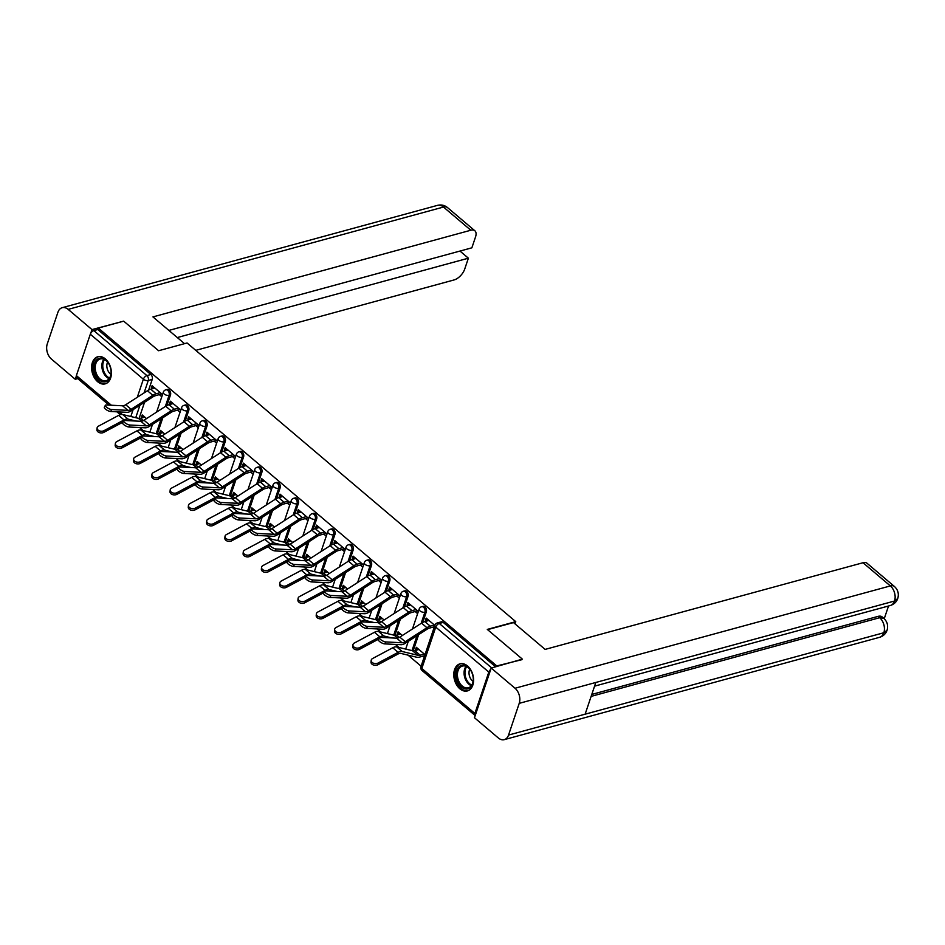 <?xml version="1.0" encoding="UTF-8"?>
<svg xmlns="http://www.w3.org/2000/svg" width="945" height="945" viewBox="0 0 945 945"><rect width="100%" height="100%" fill="white"/><g stroke="black" fill="none" stroke-linecap="round" stroke-linejoin="round"><path stroke-width="1.42" d="M166.922 405.535L170.49 394.915A3.603 2.445 -105.3 0 0 169.131 390.013A3.603 2.445 -105.3 0 0 167.206 389.458L165.8 389.836A3.603 2.445 74.7 0 1 167.726 390.391A3.603 2.445 74.7 0 1 169.084 395.305L165.328 406.48M185.196 421.021L188.764 410.413A3.603 2.445 -105.3 0 0 187.405 405.499A3.603 2.445 -105.3 0 0 185.48 404.956L184.074 405.334A3.603 2.445 74.7 0 1 186 405.889A3.603 2.445 74.7 0 1 187.358 410.791L183.602 421.978M203.47 436.519L207.038 425.911A3.603 2.445 -105.3 0 0 205.679 420.997A3.603 2.445 -105.3 0 0 203.754 420.442L202.348 420.832A3.603 2.445 74.7 0 1 204.274 421.375A3.603 2.445 74.7 0 1 205.632 426.289L201.876 437.464M221.744 452.005L225.312 441.398A3.603 2.445 -105.3 0 0 223.953 436.484A3.603 2.445 -105.3 0 0 222.028 435.94L220.622 436.318A3.603 2.445 74.7 0 1 222.547 436.873A3.603 2.445 74.7 0 1 223.906 441.776L220.15 452.962M240.018 467.503L243.586 456.896A3.603 2.445 -105.3 0 0 242.227 451.982A3.603 2.445 -105.3 0 0 240.302 451.426L238.896 451.816A3.603 2.445 74.7 0 1 240.821 452.36A3.603 2.445 74.7 0 1 242.18 457.274L238.423 468.448M258.292 482.989L261.859 472.382A3.603 2.445 -105.3 0 0 260.501 467.48A3.603 2.445 -105.3 0 0 258.576 466.924L257.17 467.303A3.603 2.445 74.7 0 1 259.095 467.858A3.603 2.445 74.7 0 1 260.454 472.772L256.697 483.946M276.566 498.487L280.133 487.88A3.603 2.445 -105.3 0 0 278.775 482.966A3.603 2.445 -105.3 0 0 276.838 482.411L275.444 482.8A3.603 2.445 74.7 0 1 277.369 483.344A3.603 2.445 74.7 0 1 278.728 488.258L274.971 499.432M294.84 513.974L298.407 503.366A3.603 2.445 -105.3 0 0 297.049 498.464A3.603 2.445 -105.3 0 0 295.112 497.909L293.718 498.287A3.603 2.445 74.7 0 1 295.643 498.842A3.603 2.445 74.7 0 1 297.002 503.756L293.245 514.93M313.114 529.472L316.681 518.864A3.603 2.445 -105.3 0 0 315.323 513.95A3.603 2.445 -105.3 0 0 313.386 513.395L311.992 513.785A3.603 2.445 74.7 0 1 313.917 514.34A3.603 2.445 74.7 0 1 315.276 519.242L311.519 530.428M331.388 544.97L334.955 534.35A3.603 2.445 -105.3 0 0 333.597 529.448A3.603 2.445 -105.3 0 0 331.66 528.893L330.266 529.271A3.603 2.445 74.7 0 1 332.191 529.826A3.603 2.445 74.7 0 1 333.55 534.74L329.793 545.915M349.662 560.456L353.229 549.848A3.603 2.445 -105.3 0 0 351.871 544.934A3.603 2.445 -105.3 0 0 349.933 544.391L348.528 544.769A3.603 2.445 74.7 0 1 350.465 545.324A3.603 2.445 74.7 0 1 351.823 550.226L348.067 561.413M367.936 575.954L371.503 565.334A3.603 2.445 -105.3 0 0 370.145 560.432A3.603 2.445 -105.3 0 0 368.207 559.877L366.802 560.255A3.603 2.445 74.7 0 1 368.739 560.81A3.603 2.445 74.7 0 1 370.097 565.724L366.329 576.899M386.21 591.44L389.777 580.832A3.603 2.445 -105.3 0 0 388.419 575.918A3.603 2.445 -105.3 0 0 386.481 575.375L385.076 575.753A3.603 2.445 74.7 0 1 387.013 576.308A3.603 2.445 74.7 0 1 388.371 581.21L384.603 592.397M404.484 606.938L408.051 596.33A3.603 2.445 -105.3 0 0 406.693 591.416A3.603 2.445 -105.3 0 0 404.755 590.861L403.35 591.251A3.603 2.445 74.7 0 1 405.287 591.794A3.603 2.445 74.7 0 1 406.645 596.708L402.877 607.883M422.746 622.424L426.325 611.817A3.603 2.445 -105.3 0 0 424.966 606.903A3.603 2.445 -105.3 0 0 423.029 606.359L421.624 606.737A3.603 2.445 74.7 0 1 423.561 607.292A3.603 2.445 74.7 0 1 424.919 612.195L421.151 623.381M459.849 688.775A14.045 9.533 -105.3 0 0 467.385 690.925A14.045 9.533 -105.3 0 0 473.599 680.211A14.045 9.533 -105.3 0 0 467.527 665.977A14.045 9.533 -105.3 0 0 459.991 663.827A14.045 9.533 -105.3 0 0 453.777 674.541A14.045 9.533 -105.3 0 0 459.849 688.775M97.666 381.709A14.045 9.533 -105.3 0 0 105.19 383.859A14.045 9.533 -105.3 0 0 111.404 373.133A14.045 9.533 -105.3 0 0 105.332 358.899A14.045 9.533 -105.3 0 0 97.807 356.749A14.045 9.533 -105.3 0 0 91.594 367.475A14.045 9.533 -105.3 0 0 97.666 381.709M139.6 427.53L143.191 430.577M157.874 443.028L161.465 446.075M176.148 458.514L179.739 461.562M194.422 474.012L198.013 477.06M212.696 489.498L216.287 492.546M230.97 504.996L234.561 508.044M249.244 520.482L252.835 523.53M267.518 535.98L271.109 539.028M285.792 551.467L289.383 554.514M304.054 566.965L307.657 570.012M322.328 582.451L325.93 585.51M340.602 597.949L344.204 600.996M358.876 613.447L362.478 616.494M377.149 628.933L380.752 631.981M395.423 644.431L399.026 647.479M408.075 655.157L421.104 666.19M109.006 405.11L76.604 377.646A3.603 1.878 -49.7 0 1 76.38 375.59L90.307 334.223A3.603 1.878 -49.7 0 1 93.838 330.608L97.796 329.533L150.857 374.515A3.603 2.445 74.7 0 1 152.216 379.429L148.648 390.037M144.538 402.263L139.092 418.434M522.195 658.996L487.289 629.405L515.757 621.645L187.063 342.976L158.595 350.737L123.689 321.146L98.292 328.069L496.786 665.93L521.983 659.657M97.796 329.533L98.292 328.069M490.762 669.343A3.603 1.878 130.3 0 0 488.801 672.084L474.886 713.451A3.603 1.878 130.3 0 0 475.111 715.507A3.603 1.878 130.3 0 0 475.205 715.578M496.574 666.579L496.786 665.93M434.83 625.413L426.171 618.077L425.439 620.274L427.955 619.589M424.99 654.649L416.332 647.313L415.599 649.499L418.115 648.813M418.363 611.45L407.897 602.591L407.165 604.776L409.681 604.091M402.381 635.477L398.058 631.815L397.325 634.012L399.841 633.327M400.089 595.964L389.623 587.093L388.891 589.29L391.407 588.605M384.107 619.991L379.784 616.329L379.051 618.514L381.567 617.829M381.815 580.466L371.35 571.595L370.617 573.792L373.133 573.107M365.833 604.493L361.51 600.831L360.777 603.028L363.293 602.343M363.541 564.98L353.076 556.109L352.343 558.294L354.859 557.609M347.559 589.007L343.236 585.345L342.503 587.53L345.019 586.845M345.268 549.482L334.802 540.611L334.069 542.808L336.585 542.123M329.285 573.509L324.962 569.847L324.229 572.044L326.746 571.359M326.994 533.984L316.528 525.125L315.795 527.31L318.311 526.625M311.011 558.022L306.688 554.361L305.956 556.546L308.472 555.861M308.72 518.498L298.254 509.627L297.521 511.824L300.037 511.139M292.737 542.524L288.414 538.863L287.682 541.06L290.198 540.375M290.446 503L279.98 494.14L279.248 496.326L281.764 495.641M274.463 527.038L270.152 523.365L269.408 525.562L271.924 524.877M272.172 487.514L261.706 478.642L260.974 480.84L263.49 480.154M256.189 511.54L251.878 507.878L251.134 510.064L253.65 509.379M253.898 472.016L243.432 463.156L242.7 465.342L245.216 464.656M237.916 496.042L233.604 492.38L232.86 494.578L235.376 493.892M235.624 456.529L225.158 447.658L224.426 449.855L226.942 449.17M219.642 480.556L215.33 476.894L214.586 479.08L217.102 478.394M217.35 441.031L206.896 432.172L206.152 434.357L208.668 433.672M201.379 465.058L197.056 461.396L196.312 463.593L198.828 462.908M199.076 425.545L188.622 416.674L187.878 418.871L190.394 418.186M183.106 449.572L178.782 445.91L178.038 448.095L180.554 447.41M180.802 410.047L170.348 401.176L169.604 403.373L172.12 402.688M164.832 434.074L160.508 430.412L159.764 432.609L162.28 431.924M162.812 417.761L157.366 433.92M181.086 433.247L175.64 449.418M199.348 448.745L193.914 464.905M217.622 464.243L212.188 480.403M235.896 479.729L230.462 495.901M254.17 495.227L248.736 511.387M272.443 510.713L267.01 526.885M290.717 526.211L285.284 542.371M308.991 541.698L303.558 557.869M327.265 557.196L321.832 573.355M345.539 572.682L340.106 588.853M363.813 588.18L358.379 604.339M382.087 603.666L376.653 619.837M400.361 619.164L394.927 635.323M418.635 634.662L413.201 650.822M515.013 623.865L515.757 621.645M162.528 394.561L152.074 385.69L151.33 387.875L153.846 387.19M146.558 418.588L142.234 414.926L141.49 417.111L144.006 416.426M141.49 417.111L142.293 417.796M151.129 425.285L151.956 425.982M159.764 432.609L160.567 433.282M169.403 440.783L170.23 441.469M178.038 448.095L178.841 448.78M187.677 456.27L188.504 456.967M196.312 463.593L197.115 464.267M205.951 471.768L206.778 472.465M214.586 479.08L215.389 479.765M224.225 487.254L225.052 487.951M232.86 494.578L233.663 495.251M242.499 502.752L243.326 503.449M251.134 510.064L251.937 510.749M260.773 518.238L261.588 518.935M269.408 525.562L270.211 526.247M279.047 533.736L279.862 534.433M287.682 541.06L288.485 541.733M297.321 549.222L298.136 549.919M305.956 556.546L306.759 557.231M315.595 564.72L316.41 565.417M324.229 572.044L325.033 572.717M333.868 580.206L334.684 580.903M342.503 587.53L343.307 588.215M352.142 595.704L352.957 596.401M360.777 603.028L361.581 603.701M370.416 611.202L371.231 611.887M379.051 618.514L379.855 619.199M388.69 626.689L389.505 627.385M397.325 634.012L398.128 634.686M406.964 642.187L407.779 642.883M415.599 649.499L416.402 650.184M423.325 656.054L424.246 656.846M425.439 620.274L426.467 621.149M433.401 627.019L434.086 627.61M495.641 666.827L443.24 622.401A3.603 2.445 -105.3 0 0 441.303 621.845L437.346 622.932A3.603 2.445 74.7 0 1 439.283 623.476L491.683 667.914M407.165 604.776L408.193 605.65M415.127 611.533L417.619 613.648M388.891 589.29L389.919 590.164M396.853 596.035L399.345 598.15M370.617 573.792L371.645 574.666M378.579 580.549L381.071 582.663M352.343 558.294L353.371 559.18M360.305 565.051L362.797 567.165M334.069 542.808L335.097 543.682M342.031 549.565L344.523 551.679M315.795 527.31L316.823 528.196M323.757 534.067L326.249 536.181M297.521 511.824L298.561 512.698M305.483 518.569L307.976 520.683M279.248 496.326L280.287 497.212M287.209 503.083L289.702 505.197M260.974 480.84L262.013 481.714M268.935 487.585L271.428 489.699M242.7 465.342L243.739 466.228M250.661 472.098L253.154 474.213M224.426 449.855L225.465 450.73M232.387 456.6L234.88 458.715M206.152 434.357L207.191 435.232M214.113 441.114L216.606 443.229M187.878 418.871L188.917 419.745M195.839 425.616L198.332 427.731M169.604 403.373L170.643 404.247M177.565 410.13L180.07 412.244M151.33 387.875L152.369 388.761M159.292 394.632L161.796 396.746M428.983 620.463L424.86 621.586A11.352 5.93 130.3 0 0 421.541 623.133L399.818 637.131A6.662 3.485 -49.7 0 1 396.676 638.182L380.433 637.367A4.146 1.311 28.5 0 0 379.488 637.674A4.146 1.311 28.5 0 0 381.485 640.19A4.146 1.311 28.5 0 0 385.82 641.938L384.757 643.888A4.146 1.311 -151.5 0 1 380.422 642.139A4.146 1.311 -151.5 0 1 378.425 639.635L379.488 637.674M434.381 626.759L429.609 628.059A9.001 4.701 130.3 0 0 426.975 629.275L405.251 643.285A9.001 4.701 -49.7 0 1 401.011 644.703L384.757 643.888M434.369 625.035L430.247 626.157A11.352 5.93 130.3 0 0 426.927 627.704L405.216 641.702A6.662 3.485 -49.7 0 1 402.062 642.754L385.82 641.938M377.823 664.796A4.146 2.811 -174.2 0 1 373.287 664.926A4.146 2.811 -174.2 0 1 371.019 662.091L371.184 660.378A4.146 2.811 5.8 0 0 373.452 663.225A4.146 2.811 5.8 0 0 378 663.083L377.823 664.796L397.963 654.058A6.662 3.485 130.3 0 1 400.963 653.432L416.686 657.224A11.352 5.93 -49.7 0 0 419.533 657.094L424.636 655.7M418.918 649.499L414.784 650.621A9.001 4.701 -49.7 0 1 412.528 650.727L396.794 646.935A9.001 4.701 130.3 0 0 392.742 647.774L372.613 658.511A4.146 2.811 5.8 0 0 371.184 660.378M424.305 654.07L420.171 655.192A9.001 4.701 -49.7 0 1 417.914 655.298L402.192 651.507A9.001 4.701 130.3 0 0 398.128 652.345L378 663.083M410.709 604.965L406.586 606.099A11.352 5.93 130.3 0 0 403.267 607.635L381.544 621.645A6.662 3.485 -49.7 0 1 378.402 622.696L362.159 621.881A4.146 1.311 28.5 0 0 361.214 622.188A4.146 1.311 28.5 0 0 363.211 624.692A4.146 1.311 28.5 0 0 367.546 626.441L366.483 628.401A4.146 1.311 -151.5 0 1 362.148 626.653A4.146 1.311 -151.5 0 1 360.151 624.137L361.214 622.188M417.643 610.848L411.335 612.561A9.001 4.701 130.3 0 0 408.701 613.789L386.978 627.787A9.001 4.701 -49.7 0 1 382.737 629.216L366.483 628.401M416.095 609.537L411.973 610.659A11.352 5.93 130.3 0 0 408.653 612.206L386.942 626.204A6.662 3.485 -49.7 0 1 383.788 627.267L367.546 626.441M392.435 589.479L388.312 590.601A11.352 5.93 130.3 0 0 384.993 592.149L363.27 606.147A6.662 3.485 -49.7 0 1 360.128 607.198L343.885 606.383A4.146 1.311 28.5 0 0 342.94 606.69A4.146 1.311 28.5 0 0 344.937 609.206A4.146 1.311 28.5 0 0 349.272 610.954L348.209 612.903A4.146 1.311 -151.5 0 1 343.874 611.155A4.146 1.311 -151.5 0 1 341.877 608.651L342.94 606.69M399.369 595.35L393.061 597.075A9.001 4.701 130.3 0 0 390.427 598.291L368.704 612.301A9.001 4.701 -49.7 0 1 364.463 613.718L348.209 612.903M397.821 594.051L393.699 595.173A11.352 5.93 130.3 0 0 390.38 596.708L368.668 610.718A6.662 3.485 -49.7 0 1 365.514 611.769L349.272 610.954M487.585 629.653L513.501 622.59L545.135 649.404L863.009 562.736A10.808 5.646 -49.7 0 1 867.037 563.255L894.395 586.455A10.808 5.646 -49.7 0 0 890.355 585.924L863.009 562.736M508.54 735.068L585.132 714.184L595.811 682.467L519.218 703.352L508.54 735.068A11.08 7.513 -105.3 0 1 504.252 739.651A11.08 7.513 -105.3 0 1 498.31 737.95L474.473 717.739L491.199 668.044L522.124 659.22M519.218 703.352A11.08 7.513 -105.3 0 0 515.037 688.255L491.199 668.044M884.236 618.739L888.524 606.005M591.783 694.433L878.082 616.376A10.808 5.646 -49.7 0 1 882.11 616.896L883.693 618.243L879.653 617.711L878.082 616.376M594.57 686.153L890.273 605.521A11.08 7.513 -105.3 0 0 894.537 601.02L897.75 598.504C899.108 593.803 897.986 589.786 894.395 586.455M504.252 739.651L879.571 637.32A11.08 7.513 -105.3 0 0 883.858 632.737L887.072 630.22C888.394 625.543 887.272 621.55 883.693 618.243M184.523 343.673L152.948 316.906L470.823 230.237L443.477 207.049L68.158 309.381L91.996 329.592L123.441 321.205M195.78 350.359L454.108 279.933A10.808 5.646 130.3 0 0 464.716 269.077L468.377 258.186L177.306 337.554M68.158 309.381A11.08 7.513 -105.3 0 0 62.216 307.68A11.08 7.513 -105.3 0 0 57.928 312.263L47.25 343.98A11.08 7.513 -105.3 0 0 51.432 359.076L75.269 379.288L76.202 376.512M90.767 333.231L91.996 329.592M168.883 330.419L471.874 247.814L475.536 236.923A10.808 5.646 130.3 0 0 474.862 230.769A10.808 5.646 130.3 0 0 470.823 230.237M459.967 251.051L468.377 258.186M75.269 379.288L77.75 378.614M472.618 683.802A12.155 8.245 74.7 0 1 461.384 686.968A12.155 8.245 74.7 0 1 456.801 670.395A12.155 8.245 74.7 0 1 470.834 670.596A12.155 8.245 74.7 0 1 473.28 679.597A12.155 8.245 74.7 0 1 472.618 683.802M470.929 670.749A11.257 7.631 -105.3 0 0 462.388 666.06A11.257 7.631 -105.3 0 0 458.03 670.714A11.257 7.631 -105.3 0 0 459.695 682.963A11.257 7.631 -105.3 0 0 468.307 687.783A11.257 7.631 -105.3 0 0 472.665 683.129A11.257 7.631 -105.3 0 0 473.291 679.408M469.783 669.166A8.009 5.434 -105.3 0 0 469.452 669.958A8.009 5.434 -105.3 0 0 473.102 681.357M461.042 663.626L461.054 663.626A13.962 9.474 -105.3 0 0 461.042 663.626A13.962 9.474 -105.3 0 0 455.632 669.403A13.962 9.474 -105.3 0 0 457.699 684.582A13.962 9.474 -105.3 0 0 468.377 690.559A13.962 9.474 -105.3 0 0 468.401 690.559L468.377 690.559M110.423 376.724A12.155 8.245 74.7 0 1 99.201 379.89A12.155 8.245 74.7 0 1 94.618 363.317A12.155 8.245 74.7 0 1 108.64 363.518A12.155 8.245 74.7 0 1 111.097 372.519A12.155 8.245 74.7 0 1 110.423 376.724M108.734 363.683A11.257 7.631 -105.3 0 0 100.194 358.994A11.257 7.631 -105.3 0 0 95.835 363.648A11.257 7.631 -105.3 0 0 97.5 375.886A11.257 7.631 -105.3 0 0 106.123 380.717A11.257 7.631 -105.3 0 0 110.482 376.063A11.257 7.631 -105.3 0 0 111.097 372.342M107.588 362.089A8.009 5.434 -105.3 0 0 107.269 362.892A8.009 5.434 -105.3 0 0 110.919 374.291M98.847 356.56L98.871 356.548A13.962 9.474 -105.3 0 0 98.847 356.56A13.962 9.474 -105.3 0 0 93.437 362.325A13.962 9.474 -105.3 0 0 95.504 377.516A13.962 9.474 -105.3 0 0 106.194 383.493A13.962 9.474 -105.3 0 0 106.206 383.493L106.206 383.493M359.561 649.298A4.146 2.811 -174.2 0 1 355.013 649.439A4.146 2.811 -174.2 0 1 352.745 646.593L352.91 644.892A4.146 2.811 5.8 0 0 355.178 647.727A4.146 2.811 5.8 0 0 359.726 647.585L359.561 649.298L378.721 639.08M400.645 634L396.51 635.134A9.001 4.701 -49.7 0 1 394.254 635.241L378.52 631.449A9.001 4.701 130.3 0 0 374.468 632.288L354.34 643.025A4.146 2.811 5.8 0 0 352.91 644.892M391.939 637.946L383.918 636.02A9.001 4.701 130.3 0 0 379.855 636.859L359.726 647.585M341.287 633.811A4.146 2.811 -174.2 0 1 336.739 633.941A4.146 2.811 -174.2 0 1 334.471 631.106L334.636 629.394A4.146 2.811 5.8 0 0 336.904 632.229A4.146 2.811 5.8 0 0 341.452 632.099L341.287 633.811L360.458 623.582M382.371 618.514L378.236 619.636A9.001 4.701 -49.7 0 1 375.98 619.743L360.246 615.951A9.001 4.701 130.3 0 0 356.194 616.79L336.066 627.527A4.146 2.811 5.8 0 0 334.636 629.394M373.665 622.46L365.644 620.522A9.001 4.701 130.3 0 0 361.581 621.361L341.452 632.099M374.161 573.981L370.038 575.115A11.352 5.93 130.3 0 0 366.719 576.651L345.008 590.649A6.662 3.485 -49.7 0 1 341.854 591.712L325.612 590.897A4.146 1.311 28.5 0 0 324.667 591.204A4.146 1.311 28.5 0 0 326.663 593.708A4.146 1.311 28.5 0 0 330.998 595.456L329.935 597.417A4.146 1.311 -151.5 0 1 325.6 595.669A4.146 1.311 -151.5 0 1 323.603 593.153L324.667 591.204M381.095 579.864L374.787 581.577A9.001 4.701 130.3 0 0 372.153 582.805L350.441 596.803A9.001 4.701 -49.7 0 1 346.189 598.232L329.935 597.417M379.547 578.553L375.425 579.675A11.352 5.93 130.3 0 0 372.106 581.222L350.394 595.22A6.662 3.485 -49.7 0 1 347.24 596.271L330.998 595.456M355.887 558.495L351.764 559.617A11.352 5.93 130.3 0 0 348.445 561.165L326.734 575.162A6.662 3.485 -49.7 0 1 323.58 576.214L307.338 575.399A4.146 1.311 28.5 0 0 306.393 575.706A4.146 1.311 28.5 0 0 308.389 578.222A4.146 1.311 28.5 0 0 312.724 579.97L311.661 581.919A4.146 1.311 -151.5 0 1 307.326 580.171A4.146 1.311 -151.5 0 1 305.329 577.655L306.393 575.706M362.821 564.366L356.513 566.09A9.001 4.701 130.3 0 0 353.879 567.307L332.167 581.317A9.001 4.701 -49.7 0 1 327.915 582.734L311.661 581.919M361.273 563.055L357.151 564.189A11.352 5.93 130.3 0 0 353.832 565.724L332.12 579.734A6.662 3.485 -49.7 0 1 328.966 580.785L312.724 579.97M337.613 542.997L333.49 544.119A11.352 5.93 130.3 0 0 330.171 545.667L308.46 559.664A6.662 3.485 -49.7 0 1 305.306 560.728L289.064 559.912A4.146 1.311 28.5 0 0 288.119 560.22A4.146 1.311 28.5 0 0 290.115 562.724A4.146 1.311 28.5 0 0 294.45 564.472L293.399 566.433A4.146 1.311 -151.5 0 1 289.052 564.673A4.146 1.311 -151.5 0 1 287.056 562.169L288.119 560.22M344.547 548.868L338.239 550.592A9.001 4.701 130.3 0 0 335.605 551.821L313.894 565.819A9.001 4.701 -49.7 0 1 309.641 567.248L293.399 566.433M343.011 547.568L338.877 548.691A11.352 5.93 130.3 0 0 335.558 550.238L313.846 564.236A6.662 3.485 -49.7 0 1 310.692 565.287L294.45 564.472M323.013 618.313A4.146 2.811 -174.2 0 1 318.465 618.455A4.146 2.811 -174.2 0 1 316.197 615.608L316.362 613.907A4.146 2.811 5.8 0 0 318.63 616.742A4.146 2.811 5.8 0 0 323.178 616.601L323.013 618.313L342.184 608.096M364.097 603.016L359.962 604.138A9.001 4.701 -49.7 0 1 357.706 604.257L341.984 600.465A9.001 4.701 130.3 0 0 337.92 601.303L317.792 612.041A4.146 2.811 5.8 0 0 316.362 613.907M355.391 606.962L347.37 605.024A9.001 4.701 130.3 0 0 343.318 605.875L323.178 616.601M304.739 602.815A4.146 2.811 -174.2 0 1 300.191 602.957A4.146 2.811 -174.2 0 1 297.923 600.122L298.088 598.409A4.146 2.811 5.8 0 0 300.368 601.244A4.146 2.811 5.8 0 0 304.904 601.114L304.739 602.815L323.911 592.598M345.823 587.53L341.688 588.652A9.001 4.701 -49.7 0 1 339.432 588.759L323.71 584.967A9.001 4.701 130.3 0 0 319.646 585.805L299.518 596.543A4.146 2.811 5.8 0 0 298.088 598.409M337.117 591.476L329.096 589.538A9.001 4.701 130.3 0 0 325.045 590.377L304.904 601.114M286.465 587.329A4.146 2.811 -174.2 0 1 281.917 587.471A4.146 2.811 -174.2 0 1 279.649 584.624L279.814 582.923A4.146 2.811 5.8 0 0 282.094 585.758A4.146 2.811 5.8 0 0 286.63 585.616L286.465 587.329L305.637 577.111M327.549 572.032L323.414 573.154A9.001 4.701 -49.7 0 1 321.158 573.272L305.436 569.481A9.001 4.701 130.3 0 0 301.372 570.319L281.244 581.045A4.146 2.811 5.8 0 0 279.814 582.923M318.843 575.977L310.822 574.04A9.001 4.701 130.3 0 0 306.771 574.879L286.63 585.616M319.339 527.511L315.217 528.633A11.352 5.93 130.3 0 0 311.897 530.18L290.186 544.178A6.662 3.485 -49.7 0 1 287.032 545.23L270.79 544.414A4.146 1.311 28.5 0 0 269.845 544.722A4.146 1.311 28.5 0 0 271.841 547.238A4.146 1.311 28.5 0 0 276.176 548.986L275.125 550.935A4.146 1.311 -151.5 0 1 270.778 549.187A4.146 1.311 -151.5 0 1 268.782 546.671L269.845 544.722M326.273 533.382L319.965 535.094A9.001 4.701 130.3 0 0 317.331 536.323L295.62 550.321A9.001 4.701 -49.7 0 1 291.367 551.75L275.125 550.935M324.737 532.07L320.603 533.204A11.352 5.93 130.3 0 0 317.284 534.74L295.572 548.75A6.662 3.485 -49.7 0 1 292.43 549.801L276.176 548.986M268.191 571.831A4.146 2.811 -174.2 0 1 263.643 571.973A4.146 2.811 -174.2 0 1 261.375 569.138L261.541 567.425A4.146 2.811 5.8 0 0 263.82 570.26A4.146 2.811 5.8 0 0 268.356 570.13L268.191 571.831L287.363 561.613M309.275 556.546L305.152 557.668A9.001 4.701 -49.7 0 1 302.884 557.774L287.162 553.983A9.001 4.701 130.3 0 0 283.098 554.821L262.97 565.559A4.146 2.811 5.8 0 0 261.541 567.425M300.569 560.48L292.548 558.554A9.001 4.701 130.3 0 0 288.497 559.393L268.356 570.13M301.065 512.013L296.943 513.135A11.352 5.93 130.3 0 0 293.623 514.682L271.912 528.68A6.662 3.485 -49.7 0 1 268.758 529.743L252.516 528.916A4.146 1.311 28.5 0 0 251.571 529.235A4.146 1.311 28.5 0 0 253.567 531.74A4.146 1.311 28.5 0 0 257.902 533.488L256.851 535.437A4.146 1.311 -151.5 0 1 252.504 533.689A4.146 1.311 -151.5 0 1 250.508 531.184L251.571 529.235M307.999 517.884L301.691 519.608A9.001 4.701 130.3 0 0 299.057 520.837L277.346 534.835A9.001 4.701 -49.7 0 1 273.093 536.264L256.851 535.437M306.463 516.584L302.329 517.706A11.352 5.93 130.3 0 0 299.01 519.254L277.298 533.252A6.662 3.485 -49.7 0 1 274.156 534.303L257.902 533.488M249.917 556.345A4.146 2.811 -174.2 0 1 245.369 556.475A4.146 2.811 -174.2 0 1 243.101 553.64L243.267 551.927A4.146 2.811 5.8 0 0 245.546 554.774A4.146 2.811 5.8 0 0 250.082 554.632L249.917 556.345L269.089 546.127M291.001 541.048L286.878 542.17A9.001 4.701 -49.7 0 1 284.61 542.276L268.888 538.496A9.001 4.701 130.3 0 0 264.824 539.335L244.696 550.061A4.146 2.811 5.8 0 0 243.267 551.927M282.295 544.993L274.274 543.056A9.001 4.701 130.3 0 0 270.223 543.895L250.082 554.632M282.791 496.527L278.669 497.649A11.352 5.93 130.3 0 0 275.349 499.184L253.638 513.194A6.662 3.485 -49.7 0 1 250.484 514.245L234.242 513.43A4.146 1.311 28.5 0 0 233.297 513.737A4.146 1.311 28.5 0 0 235.293 516.254A4.146 1.311 28.5 0 0 239.628 518.002L238.577 519.951A4.146 1.311 -151.5 0 1 234.23 518.203A4.146 1.311 -151.5 0 1 232.234 515.686L233.297 513.737M289.725 502.397L283.417 504.11A9.001 4.701 130.3 0 0 280.783 505.339L259.072 519.337A9.001 4.701 -49.7 0 1 254.819 520.766L238.577 519.951M288.19 501.086L284.055 502.22A11.352 5.93 130.3 0 0 280.736 503.756L259.024 517.754A6.662 3.485 -49.7 0 1 255.882 518.817L239.628 518.002M231.643 540.847A4.146 2.811 -174.2 0 1 227.095 540.989A4.146 2.811 -174.2 0 1 224.827 538.154L224.993 536.441A4.146 2.811 5.8 0 0 227.272 539.276A4.146 2.811 5.8 0 0 231.808 539.146L231.643 540.847L250.815 530.629M272.727 525.55L268.604 526.684A9.001 4.701 -49.7 0 1 266.336 526.79L250.614 522.998A9.001 4.701 130.3 0 0 246.562 523.837L226.422 534.575A4.146 2.811 5.8 0 0 224.993 536.441M264.021 529.495L256 527.57A9.001 4.701 130.3 0 0 251.949 528.409L231.808 539.146M264.529 481.029L260.395 482.151A11.352 5.93 130.3 0 0 257.075 483.698L235.364 497.696A6.662 3.485 -49.7 0 1 232.21 498.747L215.968 497.932A4.146 1.311 28.5 0 0 215.023 498.239A4.146 1.311 28.5 0 0 217.019 500.755A4.146 1.311 28.5 0 0 221.354 502.504L220.303 504.453A4.146 1.311 -151.5 0 1 215.956 502.705A4.146 1.311 -151.5 0 1 213.96 500.2L215.023 498.239M271.451 486.899L265.143 488.624A9.001 4.701 130.3 0 0 262.509 489.853L240.798 503.85A9.001 4.701 -49.7 0 1 236.545 505.268L220.303 504.453M269.916 485.6L265.781 486.722A11.352 5.93 130.3 0 0 262.462 488.27L240.751 502.267A6.662 3.485 -49.7 0 1 237.608 503.319L221.354 502.504M213.369 525.361A4.146 2.811 -174.2 0 1 208.821 525.491A4.146 2.811 -174.2 0 1 206.553 522.656L206.719 520.943A4.146 2.811 5.8 0 0 208.999 523.79A4.146 2.811 5.8 0 0 213.535 523.648L213.369 525.361L232.541 515.131M254.453 510.064L250.33 511.186A9.001 4.701 -49.7 0 1 248.062 511.292L232.34 507.5A9.001 4.701 130.3 0 0 228.288 508.351L208.148 519.077A4.146 2.811 5.8 0 0 206.719 520.943M245.747 514.009L237.727 512.072A9.001 4.701 130.3 0 0 233.675 512.911L213.535 523.648M246.255 465.531L242.121 466.665A11.352 5.93 130.3 0 0 238.801 468.2L217.09 482.21A6.662 3.485 -49.7 0 1 213.936 483.261L197.694 482.446A4.146 1.311 28.5 0 0 196.749 482.753A4.146 1.311 28.5 0 0 198.745 485.269A4.146 1.311 28.5 0 0 203.08 487.018L202.029 488.967A4.146 1.311 -151.5 0 1 197.682 487.218A4.146 1.311 -151.5 0 1 195.686 484.702L196.749 482.753M253.177 471.413L246.869 473.126A9.001 4.701 130.3 0 0 244.235 474.355L222.524 488.352A9.001 4.701 -49.7 0 1 218.271 489.782L202.029 488.967M251.642 470.102L247.507 471.224A11.352 5.93 130.3 0 0 244.188 472.772L222.477 486.769A6.662 3.485 -49.7 0 1 219.334 487.833L203.08 487.018M195.095 509.863A4.146 2.811 -174.2 0 1 190.547 510.005A4.146 2.811 -174.2 0 1 188.279 507.17L188.445 505.457A4.146 2.811 5.8 0 0 190.725 508.292A4.146 2.811 5.8 0 0 195.261 508.15L195.095 509.863L214.267 499.645M236.179 494.566L232.057 495.7A9.001 4.701 -49.7 0 1 229.789 495.806L214.066 492.014A9.001 4.701 130.3 0 0 210.014 492.853L189.874 503.59A4.146 2.811 5.8 0 0 188.445 505.457M227.473 498.511L219.453 496.586A9.001 4.701 130.3 0 0 215.401 497.424L195.261 508.15M227.981 450.044L223.847 451.167A11.352 5.93 130.3 0 0 220.528 452.714L198.816 466.712A6.662 3.485 -49.7 0 1 195.674 467.763L179.42 466.948A4.146 1.311 28.5 0 0 178.475 467.255A4.146 1.311 28.5 0 0 180.471 469.771A4.146 1.311 28.5 0 0 184.807 471.52L183.755 473.469A4.146 1.311 -151.5 0 1 179.408 471.72A4.146 1.311 -151.5 0 1 177.412 469.216L178.475 467.255M234.903 455.915L228.595 457.64A9.001 4.701 130.3 0 0 225.961 458.857L204.25 472.866A9.001 4.701 -49.7 0 1 199.997 474.284L183.755 473.469M233.368 454.616L229.245 455.738A11.352 5.93 130.3 0 0 225.926 457.285L204.203 471.283A6.662 3.485 -49.7 0 1 201.061 472.335L184.807 471.52M176.821 494.377A4.146 2.811 -174.2 0 1 172.273 494.507A4.146 2.811 -174.2 0 1 170.005 491.672L170.183 489.959A4.146 2.811 5.8 0 0 172.451 492.806A4.146 2.811 5.8 0 0 176.987 492.664L176.821 494.377L195.993 484.147M217.905 479.08L213.783 480.202A9.001 4.701 -49.7 0 1 211.515 480.308L195.792 476.516A9.001 4.701 130.3 0 0 191.74 477.355L171.6 488.092A4.146 2.811 5.8 0 0 170.183 489.959M209.199 483.025L201.179 481.088A9.001 4.701 130.3 0 0 197.127 481.926L176.987 492.664M209.707 434.546L205.573 435.68A11.352 5.93 130.3 0 0 202.254 437.216L180.542 451.226A6.662 3.485 -49.7 0 1 177.4 452.277L161.146 451.462A4.146 1.311 28.5 0 0 160.201 451.769A4.146 1.311 28.5 0 0 162.197 454.273A4.146 1.311 28.5 0 0 166.533 456.022L165.481 457.982A4.146 1.311 -151.5 0 1 161.134 456.234A4.146 1.311 -151.5 0 1 159.138 453.718L160.201 451.769M216.629 440.429L210.322 442.142A9.001 4.701 130.3 0 0 207.687 443.37L185.976 457.368A9.001 4.701 -49.7 0 1 181.724 458.797L165.481 457.982M215.094 439.118L210.971 440.24A11.352 5.93 130.3 0 0 207.652 441.787L185.929 455.785A6.662 3.485 -49.7 0 1 182.787 456.848L166.533 456.022M158.547 478.879A4.146 2.811 -174.2 0 1 154 479.02A4.146 2.811 -174.2 0 1 151.732 476.174L151.909 474.473A4.146 2.811 5.8 0 0 154.177 477.308A4.146 2.811 5.8 0 0 158.725 477.166L158.547 478.879L177.719 468.661M199.631 463.582L195.509 464.716A9.001 4.701 -49.7 0 1 193.252 464.822L177.518 461.03A9.001 4.701 130.3 0 0 173.467 461.869L153.326 472.606A4.146 2.811 5.8 0 0 151.909 474.473M190.925 467.527L182.905 465.601A9.001 4.701 130.3 0 0 178.853 466.44L158.725 477.166M191.433 419.06L187.299 420.182A11.352 5.93 130.3 0 0 183.98 421.73L162.268 435.728A6.662 3.485 -49.7 0 1 159.126 436.779L142.872 435.964A4.146 1.311 28.5 0 0 141.927 436.271A4.146 1.311 28.5 0 0 143.923 438.787A4.146 1.311 28.5 0 0 148.259 440.535L147.207 442.484A4.146 1.311 -151.5 0 1 142.86 440.736A4.146 1.311 -151.5 0 1 140.876 438.232L141.927 436.271M198.355 424.931L192.048 426.656A9.001 4.701 130.3 0 0 189.413 427.872L167.702 441.882A9.001 4.701 -49.7 0 1 163.45 443.299L147.207 442.484M196.82 423.632L192.697 424.754A11.352 5.93 130.3 0 0 189.378 426.289L167.655 440.299A6.662 3.485 -49.7 0 1 164.513 441.35L148.259 440.535M140.273 463.393A4.146 2.811 -174.2 0 1 135.726 463.522A4.146 2.811 -174.2 0 1 133.458 460.687L133.635 458.975A4.146 2.811 5.8 0 0 135.903 461.81A4.146 2.811 5.8 0 0 140.451 461.68L140.273 463.393L159.445 453.163M181.357 448.095L177.235 449.218A9.001 4.701 -49.7 0 1 174.979 449.324L159.244 445.532A9.001 4.701 130.3 0 0 155.193 446.371L135.052 457.108A4.146 2.811 5.8 0 0 133.635 458.975M172.651 452.041L164.631 450.103A9.001 4.701 130.3 0 0 160.579 450.942L140.451 461.68M173.159 403.562L169.025 404.696A11.352 5.93 130.3 0 0 165.706 406.232L143.994 420.23A6.662 3.485 -49.7 0 1 140.852 421.293L124.598 420.478A4.146 1.311 28.5 0 0 123.653 420.785A4.146 1.311 28.5 0 0 125.65 423.289A4.146 1.311 28.5 0 0 129.997 425.037L128.933 426.998A4.146 1.311 -151.5 0 1 124.586 425.25A4.146 1.311 -151.5 0 1 122.602 422.734L123.653 420.785M180.082 409.445L173.774 411.158A9.001 4.701 130.3 0 0 171.139 412.386L149.428 426.384A9.001 4.701 -49.7 0 1 145.176 427.813L128.933 426.998M178.546 408.134L174.423 409.256A11.352 5.93 130.3 0 0 171.104 410.803L149.381 424.801A6.662 3.485 -49.7 0 1 146.239 425.852L129.997 425.037M121.999 447.895A4.146 2.811 -174.2 0 1 117.452 448.036A4.146 2.811 -174.2 0 1 115.184 445.189L115.361 443.488A4.146 2.811 5.8 0 0 117.629 446.323A4.146 2.811 5.8 0 0 122.177 446.182L121.999 447.895L141.171 437.677M163.083 432.597L158.961 433.72A9.001 4.701 -49.7 0 1 156.705 433.838L140.97 430.046A9.001 4.701 130.3 0 0 136.919 430.885L116.778 441.61A4.146 2.811 5.8 0 0 115.361 443.488M154.378 436.543L146.357 434.606A9.001 4.701 130.3 0 0 142.305 435.456L122.177 446.182M154.886 388.076L150.751 389.198A11.352 5.93 130.3 0 0 147.444 390.746L125.72 404.743A6.662 3.485 -49.7 0 1 122.578 405.795L106.324 404.98A4.146 1.311 28.5 0 0 105.379 405.287A4.146 1.311 28.5 0 0 107.376 407.803A4.146 1.311 28.5 0 0 111.723 409.551L110.659 411.5A4.146 1.311 -151.5 0 1 106.312 409.752A4.146 1.311 -151.5 0 1 104.328 407.236L105.379 405.287M161.808 393.947L155.512 395.671A9.001 4.701 130.3 0 0 152.877 396.888L131.154 410.898A9.001 4.701 -49.7 0 1 126.902 412.315L110.659 411.5M160.272 392.636L156.149 393.77A11.352 5.93 130.3 0 0 152.83 395.305L131.107 409.315A6.662 3.485 -49.7 0 1 127.965 410.366L111.723 409.551M103.726 432.397A4.146 2.811 -174.2 0 1 99.178 432.538A4.146 2.811 -174.2 0 1 96.91 429.703L97.087 427.99A4.146 2.811 5.8 0 0 99.355 430.825A4.146 2.811 5.8 0 0 103.903 430.696L103.726 432.397L122.897 422.179M144.809 417.111L140.687 418.233A9.001 4.701 -49.7 0 1 138.431 418.34L122.696 414.548A9.001 4.701 130.3 0 0 118.645 415.387L98.504 426.124A4.146 2.811 5.8 0 0 97.087 427.99M136.104 421.057L128.083 419.119A9.001 4.701 130.3 0 0 124.031 419.958L103.903 430.696M170.49 394.915L169.084 395.305A3.603 1.866 -161.4 0 1 164.194 394.018A3.603 1.866 18.6 0 1 163.331 392.163L156.622 412.091M188.764 410.413L187.358 410.791A3.603 1.866 -161.4 0 1 182.468 409.504A3.603 1.866 18.6 0 1 181.605 407.661L174.896 427.589M207.038 425.911L205.632 426.289A3.603 1.866 -161.4 0 1 200.742 425.002A3.603 1.866 18.6 0 1 199.879 423.159L193.17 443.075M225.312 441.398L223.906 441.776A3.603 1.866 -161.4 0 1 219.016 440.488A3.603 1.866 18.6 0 1 218.153 438.645L211.444 458.573M243.586 456.896L242.18 457.274A3.603 1.866 -161.4 0 1 237.289 455.986A3.603 1.866 18.6 0 1 236.427 454.143L229.718 474.059M261.859 472.382L260.454 472.772A3.603 1.866 -161.4 0 1 255.563 471.472A3.603 1.866 18.6 0 1 254.701 469.63L247.992 489.557M280.133 487.88L278.728 488.258A3.603 1.866 -161.4 0 1 273.837 486.97A3.603 1.866 18.6 0 1 272.975 485.128L266.266 505.043M298.407 503.366L297.002 503.756A3.603 1.866 -161.4 0 1 292.111 502.457A3.603 1.866 18.6 0 1 291.249 500.614L284.539 520.541M316.681 518.864L315.276 519.242A3.603 1.866 -161.4 0 1 310.385 517.954A3.603 1.866 18.6 0 1 309.523 516.112L302.813 536.028M334.955 534.35L333.55 534.74A3.603 1.866 -161.4 0 1 328.659 533.452A3.603 1.866 18.6 0 1 327.797 531.598L321.087 551.526M353.229 549.848L351.823 550.226A3.603 1.866 -161.4 0 1 346.933 548.939A3.603 1.866 18.6 0 1 346.071 547.096L339.361 567.012M371.503 565.334L370.097 565.724A3.603 1.866 -161.4 0 1 365.207 564.437A3.603 1.866 18.6 0 1 364.345 562.582L357.635 582.51M389.777 580.832L388.371 581.21A3.603 1.866 -161.4 0 1 383.469 579.923A3.603 1.866 18.6 0 1 382.619 578.08L375.909 598.008M408.051 596.33L406.645 596.708A3.603 1.866 -161.4 0 1 401.743 595.421A3.603 1.866 18.6 0 1 400.893 593.578L394.183 613.494M426.325 611.817L424.919 612.195A3.603 1.866 -161.4 0 1 420.017 610.907A3.603 1.866 18.6 0 1 419.167 609.064L412.457 628.992M152.216 379.429L148.259 380.504L144.089 392.896M139.943 405.228L135.749 417.69M130.812 416.509L133.139 409.61M137.285 397.29L143.368 379.217L90.307 334.223M76.38 375.59L111.345 405.228M119.247 411.937L122.236 414.477M488.801 672.084L435.739 627.102L421.824 668.458L474.886 713.451M161.182 418.812L156.161 433.708M179.455 434.298L174.435 449.194M197.729 449.796L192.709 464.692M216.003 465.283L210.983 480.178M234.277 480.781L229.257 495.676M252.539 496.279L247.531 511.162M270.813 511.765L265.805 526.66M289.087 527.263L284.079 542.158M307.361 542.749L302.353 557.644M325.635 558.247L320.627 573.142M343.909 573.733L338.901 588.629M362.183 589.231L357.175 604.127M380.457 604.717L375.448 619.613M398.731 620.215L393.722 635.111M417.005 635.701L411.996 650.597M443.24 622.401L439.283 623.476A3.603 1.878 -49.7 0 0 435.739 627.102A3.603 1.866 -161.4 0 1 434.877 625.259L420.962 666.615A3.603 3.603 0 0 0 422.049 670.513L475.111 715.507M150.857 374.515L146.9 375.602A3.603 2.445 74.7 0 1 148.259 380.504A3.603 1.866 18.6 0 1 143.368 379.217A3.603 1.878 -49.7 0 1 146.9 375.602L93.838 330.608M422.049 670.513A3.603 1.878 130.3 0 1 421.824 668.458A3.603 1.866 -161.4 0 1 420.962 666.615M430.247 626.157L424.86 621.586M405.216 641.702L399.818 637.131M426.927 627.704L421.541 623.133M402.062 642.754L396.676 638.182M414.784 650.621L420.171 655.192M392.742 647.774L398.128 652.345M396.794 646.935L402.192 651.507M412.528 650.727L417.914 655.298M411.973 610.659L406.586 606.099M386.942 626.204L381.544 621.645M408.653 612.206L403.267 607.635M383.788 627.267L378.402 622.696M393.699 595.173L388.312 590.601M368.668 610.718L363.27 606.147M390.38 596.708L384.993 592.149M365.514 611.769L360.128 607.198M515.037 688.255L890.355 585.924A11.08 7.513 -105.3 0 1 894.537 601.02L595.811 682.467M591.133 696.382L879.653 617.711A11.08 7.513 -105.3 0 1 883.858 632.737L585.132 714.184M474.862 230.769L447.517 207.581A10.808 5.646 -49.7 0 0 443.477 207.049A11.08 7.513 -105.3 0 0 437.535 205.349L62.216 307.68M471.319 685.704A11.257 7.631 74.7 0 1 464.68 668.906A11.257 7.631 74.7 0 1 466.027 666.331M466.712 666.638A10.891 7.383 -105.3 0 0 465.554 668.93A10.891 7.383 -105.3 0 0 471.744 685.09M109.124 378.638A11.257 7.631 74.7 0 1 102.485 361.829A11.257 7.631 74.7 0 1 103.844 359.254M104.529 359.561A10.891 7.383 -105.3 0 0 103.359 361.864A10.891 7.383 -105.3 0 0 109.561 378.024M396.51 635.134L399.262 637.462M374.468 632.288L379.855 636.859M378.52 631.449L383.918 636.02M394.254 635.241L397.632 638.099M378.236 619.636L380.989 621.975M356.194 616.79L361.581 621.361M360.246 615.951L365.644 620.522M375.98 619.743L379.358 622.601M375.425 579.675L370.038 575.115M350.394 595.22L345.008 590.649M372.106 581.222L366.719 576.651M347.24 596.271L341.854 591.712M357.151 564.189L351.764 559.617M332.12 579.734L326.734 575.162M353.832 565.724L348.445 561.165M328.966 580.785L323.58 576.214M338.877 548.691L333.49 544.119M313.846 564.236L308.46 559.664M335.558 550.238L330.171 545.667M310.692 565.287L305.306 560.728M359.962 604.138L362.715 606.477M337.92 601.303L343.318 605.875M341.984 600.465L347.37 605.024M357.706 604.257L361.084 607.115M341.688 588.652L344.441 590.979M319.646 585.805L325.045 590.377M323.71 584.967L329.096 589.538M339.432 588.759L342.811 591.617M323.414 573.154L326.179 575.493M301.372 570.319L306.771 574.879M305.436 569.481L310.822 574.04M321.158 573.272L324.537 576.131M320.603 533.204L315.217 528.633M295.572 548.75L290.186 544.178M317.284 534.74L311.897 530.18M292.43 549.801L287.032 545.23M305.152 557.668L307.905 559.995M283.098 554.821L288.497 559.393M287.162 553.983L292.548 558.554M302.884 557.774L306.263 560.633M302.329 517.706L296.943 513.135M277.298 533.252L271.912 528.68M299.01 519.254L293.623 514.682M274.156 534.303L268.758 529.743M286.878 542.17L289.631 544.509M264.824 539.335L270.223 543.895M268.888 538.496L274.274 543.056M284.61 542.276L287.989 545.147M284.055 502.22L278.669 497.649M259.024 517.754L253.638 513.194M280.736 503.756L275.349 499.184M255.882 518.817L250.484 514.245M268.604 526.684L271.357 529.011M246.562 523.837L251.949 528.409M250.614 522.998L256 527.57M266.336 526.79L269.715 529.649M265.781 486.722L260.395 482.151M240.751 502.267L235.364 497.696M262.462 488.27L257.075 483.698M237.608 503.319L232.21 498.747M250.33 511.186L253.083 513.525M228.288 508.351L233.675 512.911M232.34 507.5L237.727 512.072M248.062 511.292L251.441 514.163M247.507 471.224L242.121 466.665M222.477 486.769L217.09 482.21M244.188 472.772L238.801 468.2M219.334 487.833L213.936 483.261M232.057 495.7L234.809 498.027M210.014 492.853L215.401 497.424M214.066 492.014L219.453 496.586M229.789 495.806L233.167 498.665M229.245 455.738L223.847 451.167M204.203 471.283L198.816 466.712M225.926 457.285L220.528 452.714M201.061 472.335L195.674 467.763M213.783 480.202L216.535 482.541M191.74 477.355L197.127 481.926M195.792 476.516L201.179 481.088M211.515 480.308L214.893 483.167M210.971 440.24L205.573 435.68M185.929 455.785L180.542 451.226M207.652 441.787L202.254 437.216M182.787 456.848L177.4 452.277M195.509 464.716L198.261 467.043M173.467 461.869L178.853 466.44M177.518 461.03L182.905 465.601M193.252 464.822L196.619 467.68M192.697 424.754L187.299 420.182M167.655 440.299L162.268 435.728M189.378 426.289L183.98 421.73M164.513 441.35L159.126 436.779M177.235 449.218L179.987 451.556M155.193 446.371L160.579 450.942M159.244 445.532L164.631 450.103M174.979 449.324L178.345 452.183M174.423 409.256L169.025 404.696M149.381 424.801L143.994 420.23M171.104 410.803L165.706 406.232M146.239 425.852L140.852 421.293M158.961 433.72L161.713 436.058M136.919 430.885L142.305 435.456M140.97 430.046L146.357 434.606M156.705 433.838L160.071 436.696M156.149 393.77L150.751 389.198M131.107 409.315L125.72 404.743M152.83 395.305L147.444 390.746M127.965 410.366L122.578 405.795M140.687 418.233L143.439 420.56M118.645 415.387L124.031 419.958M122.696 414.548L128.083 419.119M138.431 418.34L141.797 421.198M405.688 649.085L408.311 641.312M421.624 606.737A3.603 3.603 0 0 0 419.167 609.064M387.415 633.587L390.037 625.826M403.35 591.251A3.603 3.603 0 0 0 400.893 593.578M369.141 618.101L371.763 610.328M385.076 575.753A3.603 3.603 0 0 0 382.619 578.08M350.878 602.603L353.489 594.842M366.802 560.255A3.603 3.603 0 0 0 364.345 562.582M332.605 587.117L335.215 579.344M348.528 544.769A3.603 3.603 0 0 0 346.071 547.096M314.331 571.619L316.941 563.846M330.266 529.271A3.603 3.603 0 0 0 327.797 531.598M296.057 556.132L298.667 548.36M311.992 513.785A3.603 3.603 0 0 0 309.523 516.112M277.783 540.635L280.393 532.862M293.718 498.287A3.603 3.603 0 0 0 291.249 500.614M259.509 525.136L262.119 517.376M275.444 482.8A3.603 3.603 0 0 0 272.975 485.128M241.235 509.65L243.845 501.878M257.17 467.303A3.603 3.603 0 0 0 254.701 469.63M222.961 494.152L225.571 486.391M238.896 451.816A3.603 3.603 0 0 0 236.427 454.143M204.687 478.666L207.298 470.893M220.622 436.318A3.603 3.603 0 0 0 218.153 438.645M186.413 463.168L189.024 455.407M202.348 420.832A3.603 3.603 0 0 0 199.879 423.159M168.139 447.682L170.75 439.909M184.074 405.334A3.603 3.603 0 0 0 181.605 407.661M149.865 432.184L152.476 424.423M165.8 389.836A3.603 3.603 0 0 0 163.331 392.163M116.908 411.819L120.31 414.701M437.346 622.932A3.603 3.603 0 0 0 434.877 625.259M897.738 598.539C896.462 602.036 893.97 604.363 890.273 605.521M887.072 630.244C885.808 633.788 883.303 636.139 879.571 637.32M447.517 207.581C444.634 205.219 441.315 204.474 437.535 205.349"/></g></svg>
